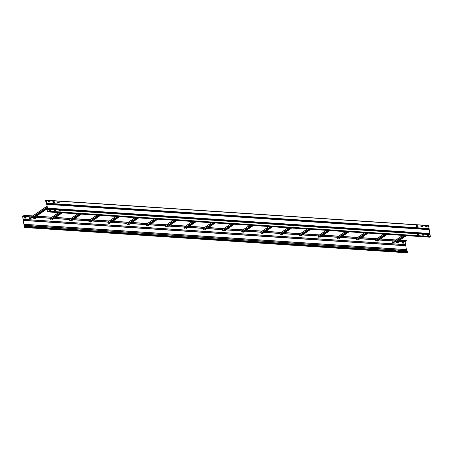<?xml version="1.0" encoding="UTF-8"?>
<svg xmlns="http://www.w3.org/2000/svg" width="453" height="453" viewBox="0 0 453 453"><rect width="100%" height="100%" fill="white"/><g stroke="black" fill="none" stroke-linecap="round" stroke-linejoin="round"><path stroke-width="0.68" d="M24.009 215.469L22.65 216.517L24.36 227.327L25.051 227.129L25.074 226.33L25.028 226.987L24.49 227.344L24.168 225.249A0.532 0.283 -86.2 0 0 24.026 224.36L23.386 220.305A0.532 0.283 -86.2 0 0 23.245 219.416L22.729 216.46L24.009 215.469L32.571 216.036M406.664 251.591L406.551 250.56A0.532 0.283 93.8 0 0 406.409 249.677L405.763 245.617A0.532 0.283 93.8 0 0 405.622 244.728L405.107 241.777L406.369 240.639L399.722 240.198M403.476 251.381L403.413 250.9L404.959 250.996L405.067 251.483M398.697 251.064L398.651 250.577L400.18 250.679L400.288 251.166M393.917 250.747L393.872 250.26L395.401 250.362L395.509 250.849M35.436 227.015L35.391 226.528L36.92 226.63L37.027 227.123M30.657 226.698L30.594 226.217L32.14 226.313L32.248 226.806M25.878 226.381L25.815 225.9L27.361 225.996L27.469 226.489M25.074 226.33L407.457 251.642L407.428 252.446L406.805 252.785M404.982 251.477L404.88 251.047L403.408 250.951M400.203 251.16L400.101 250.73L398.629 250.634M395.424 250.843L395.322 250.418L393.85 250.316M36.942 227.112L36.84 226.687L35.368 226.585M32.163 226.8L32.061 226.37L30.589 226.268M27.384 226.483L27.282 226.053L25.81 225.956M403.657 242.553L403.719 243.153L402.19 243.051L402.06 242.451L403.617 242.519L402.066 242.474M398.878 242.236L398.951 242.831L397.372 242.695L397.292 242.1L398.838 242.202L397.287 242.157M394.093 241.919L394.172 242.514L392.592 242.383L392.513 241.789L394.059 241.885L392.508 241.84M35.617 218.187L35.679 218.788L34.111 218.652L34.032 218.057L35.577 218.153L34.026 218.108M30.832 217.876L30.9 218.471L29.332 218.335L29.252 217.74L30.798 217.836L29.247 217.791M26.053 217.559L26.132 218.153L24.553 218.018L24.473 217.423L26.019 217.519L24.468 217.474M403.663 243.148L403.578 242.61M398.883 242.831L398.799 242.293M394.104 242.514L394.019 241.976M35.623 218.782L35.538 218.244M30.844 218.471L30.759 217.927M26.064 218.153L25.974 217.61M36.274 216.279L51.687 217.298M55.391 217.548L70.81 218.567M74.507 218.81L89.926 219.83M93.629 220.079L109.043 221.098M112.746 221.341L128.165 222.361M131.868 222.61L147.282 223.629M150.985 223.873L166.404 224.892M170.107 225.141L185.52 226.16M189.224 226.404L204.643 227.423M208.34 227.672L223.941 228.703M227.463 228.935L243.063 229.971M246.579 230.203L262.179 231.234M265.701 231.466L281.302 232.502M284.818 232.734L300.418 233.765M303.94 233.997L319.535 235.033M323.057 235.266L338.657 236.296M342.174 236.528L357.774 237.565M361.296 237.797L376.896 238.827M380.412 239.059L396.013 240.096M399.535 240.328L406.392 240.781M23.986 215.328L32.758 215.905M36.461 216.155L51.874 217.174M55.577 217.417L70.991 218.437M74.694 218.686L90.113 219.705M93.816 219.948L109.23 220.968M112.933 221.217L128.352 222.236M132.055 222.48L147.468 223.499M151.172 223.748L166.591 224.767M170.288 225.011L185.707 226.03M189.411 226.279L204.824 227.298M208.527 227.542L223.946 228.561M227.649 228.81L243.063 229.83M246.766 230.073L262.185 231.098M265.888 231.341L281.302 232.361M285.005 232.604L300.424 233.629M304.122 233.873L319.541 234.892M323.244 235.135L338.657 236.16M342.36 236.404L357.779 237.423M361.483 237.666L376.896 238.691M380.599 238.935L396.018 239.954M50.991 210.532L49.462 210.43L49.343 209.796L50.889 209.898L50.991 210.532M47.893 211.24L47.191 211.194L47.265 211.653L47.893 211.223L47.531 209.258A0.532 0.283 -86.2 0 1 47.389 208.374L46.75 204.314A0.532 0.283 -86.2 0 1 46.608 203.425L46.127 200.339L44.841 201.053L46.138 200.192L428.515 225.503L430.35 236.483L429.631 237.168M50.934 210.526L50.81 209.949L49.337 209.852M55.713 210.843L55.589 210.266L54.117 210.169M60.492 211.16L60.374 210.583L58.896 210.486M418.974 234.892L418.849 234.314L417.377 234.218M423.753 235.209L423.634 234.631L422.156 234.529M428.532 235.526L428.413 234.948L426.936 234.847M47.191 211.194L47.305 211.879L47.973 211.172L46.138 200.192M54.241 210.747L54.122 210.113L55.668 210.209L55.798 210.815L54.241 210.747M59.02 211.064L58.907 210.43L60.447 210.526L60.577 211.132L59.02 211.064M417.502 234.796L417.4 234.156L418.929 234.258L419.059 234.864L417.502 234.796M422.281 235.113L422.162 234.478L423.708 234.575L423.838 235.181L422.281 235.113M427.06 235.424L426.947 234.796L428.493 234.892L428.617 235.492L427.06 235.424M49.592 202.049L49.468 201.472L47.995 201.375M54.371 202.366L54.247 201.789L52.775 201.687M59.15 202.684L59.026 202.106L57.554 202.004M417.632 226.415L417.507 225.837L416.035 225.736M422.411 226.732L422.287 226.149L420.814 226.053M427.19 227.044L427.066 226.466L425.594 226.37L427.145 226.415L427.247 227.049L425.718 226.947L425.594 226.347M46.195 200.215L428.515 225.503M48.12 201.953L48.018 201.313L49.547 201.415L49.671 202.021L48.12 201.953M52.899 202.27L52.797 201.63L54.326 201.732L54.456 202.338L52.899 202.27M57.678 202.582L57.576 201.947L59.105 202.049L59.235 202.65L57.678 202.582M416.16 226.313L416.041 225.685L417.587 225.781L417.717 226.381L416.16 226.313M420.939 226.63L420.837 225.996L422.366 226.098L422.496 226.698L420.939 226.63M427.185 226.449L425.599 226.404M422.406 226.132L420.82 226.087M416.868 225.821L416.041 225.77M59.066 202.134L57.559 202.038M53.426 201.761L52.78 201.721M49.587 201.455L48.001 201.404M46.319 201.291L44.864 201.194M405.022 235.56L394.993 242.23L394.535 240.968L402.666 235.401M396.596 241.998L396.618 241.307M396.681 242.247L405.916 235.617M396.301 242.315L406.069 235.628M385.899 234.292L375.877 240.968L375.418 239.699L383.549 234.139M377.474 240.73L377.502 240.045M377.559 240.979L386.794 234.354M377.179 241.053L386.953 234.365M366.783 233.029L356.754 239.699L356.296 238.437L364.427 232.87M358.357 239.467L358.38 238.776M358.442 239.716L367.677 233.085M358.063 239.784L367.83 233.097M347.661 231.76L337.893 238.448L337.457 238.284L337.179 237.168L345.311 231.608M339.24 238.199L339.263 237.514M339.32 238.448L348.555 231.823M338.94 238.521L348.714 231.834M328.544 230.498L318.516 237.168L318.063 235.905L326.188 230.339M320.118 236.936L320.141 236.245M320.203 237.185L329.439 230.554M319.824 237.253L329.597 230.566M309.427 229.229L299.654 235.917L299.223 235.753L298.94 234.637L307.072 229.076M301.002 235.668L301.024 234.982M301.086 235.917L310.322 229.292M300.701 235.99L310.475 229.303M290.305 227.967L280.532 234.654L280.101 234.484L279.824 233.374L287.955 227.808M281.879 234.405L281.902 233.714M281.964 234.654L291.2 228.023M281.585 234.722L291.358 228.035M271.188 226.698L261.415 233.386L260.985 233.221L260.702 232.106L268.833 226.545M262.763 233.136L262.785 232.451M262.848 233.386L272.083 226.76M262.468 233.459L272.236 226.772M252.066 225.435L242.293 232.123L241.862 231.953L241.585 230.843L249.716 225.277M243.64 231.874L243.669 231.183M243.725 232.123L252.961 225.492M243.346 232.191L253.119 225.503M232.95 224.167L223.176 230.854L222.746 230.69L222.468 229.575L230.594 224.014M224.524 230.605L224.546 229.92M224.609 230.854L233.844 224.229M224.229 230.928L234.003 224.241M213.827 222.904L203.805 229.575L203.346 228.312L211.477 222.746M205.407 229.343L205.43 228.652M205.486 229.592L214.722 222.961M205.107 229.66L214.881 222.972M194.711 221.636L184.937 228.323L184.507 228.159L184.229 227.044L192.355 221.483M186.285 228.074L186.308 227.389M186.37 228.323L195.605 221.698M185.99 228.397L195.764 221.704M175.594 220.373L165.566 227.044L165.107 225.781L173.239 220.215M167.168 226.811L167.191 226.121M167.253 227.061L176.489 220.43M166.868 227.129L176.642 220.441M156.472 219.105L146.698 225.792L146.268 225.628L145.991 224.512L154.122 218.952M148.046 225.543L148.074 224.852M148.131 225.792L157.367 219.167M147.752 225.866L157.525 219.173M137.355 217.842L127.327 224.512L126.868 223.25L135 217.683M128.929 224.275L128.952 223.589M129.014 224.529L138.25 217.899M128.635 224.597L138.403 217.91M118.233 216.574L108.46 223.261L108.029 223.097L107.752 221.981L115.883 216.421M109.813 223.012L109.836 222.321M109.892 223.261L119.128 216.636M109.513 223.335L119.286 216.642M99.116 215.311L89.088 221.981L88.635 220.719L96.761 215.152M90.691 221.744L90.713 221.058M90.776 221.998L100.011 215.368M90.396 222.066L100.17 215.379M79.994 214.043L70.226 220.73L69.79 220.566L69.513 219.45L77.644 213.89M71.574 220.481L71.597 219.79M71.653 220.73L80.894 214.105M71.274 220.798L81.047 214.11M60.878 212.78L50.849 219.45L50.396 218.187L58.522 212.621M52.452 219.212L52.474 218.527M52.537 219.467L61.772 212.836M52.157 219.535L61.931 212.848M47.333 207.695L31.987 218.199L31.234 217.1L47.078 206.104M33.335 217.95L33.358 217.259M33.42 218.199L47.412 208.312M33.041 218.267L47.344 208.476M24.145 225.407L406.522 250.719M23.363 220.458L405.741 245.775M406.347 249.58L23.964 224.263M24.026 224.365L406.409 249.677M24.168 225.249L406.551 250.56M406.919 252.791L24.541 227.48M25.051 227.129L407.428 252.446M407.53 252.1L25.147 226.789M22.729 216.46L31.223 217.027M34.836 217.264L50.34 218.289M53.952 218.527L69.462 219.558M73.075 219.796L88.578 220.821M92.191 221.058L107.695 222.089M111.308 222.327L126.817 223.352M130.43 223.595L145.934 224.62M149.547 224.858L165.056 225.883M168.669 226.126L184.173 227.151M187.785 227.389L203.289 228.414M206.902 228.657L222.412 229.682M226.024 229.92L241.528 230.945M245.141 231.189L260.651 232.213M264.263 232.451L279.767 233.476M283.38 233.72L298.889 234.745M302.502 234.982L318.006 236.007M321.619 236.251L337.123 237.276M340.735 237.514L356.245 238.544M359.858 238.782L375.361 239.807M378.974 240.045L394.484 241.075M398.096 241.313L405.107 241.777M405.56 244.631L23.182 219.32M405.152 241.63L398.295 241.177M394.773 240.945L379.172 239.909M375.656 239.677L360.056 238.646M356.534 238.414L340.933 237.378M337.417 237.146L321.817 236.115M318.3 235.883L302.7 234.847M299.178 234.614L283.578 233.584M280.062 233.352L264.461 232.315M260.939 232.083L245.339 231.053M241.823 230.815L226.223 229.784M222.7 229.552L207.106 228.522M203.403 228.272L187.984 227.253M184.28 227.01L168.867 225.99M165.164 225.741L149.745 224.722M146.042 224.478L130.628 223.454M126.925 223.21L111.506 222.191M107.808 221.947L92.389 220.922M88.686 220.679L73.273 219.66M69.569 219.416L54.15 218.391M50.447 218.148L35.034 217.129M31.331 216.885L22.769 216.319M23.245 219.416L405.622 244.728M23.386 220.3L405.763 245.617M429.925 234.422L47.548 209.11M47.673 209.303L430.056 234.614M430.35 236.483L47.973 211.172M47.871 211.511L430.254 236.823M429.738 237.174L47.361 211.862M429.829 233.788L47.446 208.476M429.874 233.476L47.491 208.165M46.891 204.354L429.268 229.671M429.144 229.473L46.761 204.161M46.257 200.362L428.64 225.673M429.093 228.533L46.71 203.216M429.042 228.844L46.665 203.533M394.993 242.23L404.767 235.543M394.495 241.149L402.87 235.418M416.171 226.319L416.93 225.798M404.404 235.52L394.818 242.083M416.771 225.787L416.114 226.234M402.711 235.407L394.614 240.945M406.324 235.645L396.551 242.332M375.877 240.968L385.645 234.275M375.373 239.886L383.753 234.15M385.282 234.252L375.696 240.815M383.595 234.139L375.497 239.682M387.207 234.382L377.434 241.07M356.754 239.699L366.528 233.012M356.256 238.618L364.631 232.887M366.166 232.989L356.579 239.546M364.472 232.876L356.375 238.414M368.085 233.114L358.312 239.801M337.638 238.431L347.411 231.743M337.134 237.355L345.514 231.619M347.049 231.721L337.457 238.284M345.356 231.608L337.259 237.151M348.969 231.851L339.195 238.538M318.516 237.168L328.289 230.481M318.017 236.087L326.392 230.356M327.927 230.458L318.34 237.015M326.234 230.345L318.142 235.883M329.846 230.583L320.078 237.27M299.399 235.9L309.173 229.212M298.901 234.824L307.276 229.088M308.81 229.19L299.223 235.753M307.117 229.076L299.02 234.62M310.73 229.32L300.956 236.007M280.282 234.637L290.05 227.95M279.778 233.555L288.159 227.825M289.688 227.927L280.101 234.484M287.995 227.814L279.903 233.352M291.613 228.052L281.84 234.739M261.16 233.369L270.934 226.681M260.662 232.293L269.037 226.557M270.571 226.659L260.985 233.221M268.878 226.545L260.781 232.089M272.491 226.789L262.717 233.476M242.044 232.106L251.811 225.418M241.54 231.024L249.92 225.294M251.455 225.396L241.862 231.953M249.762 225.283L241.664 230.82M253.374 225.52L243.601 232.208M222.921 230.837L232.695 224.15M222.423 229.762L230.798 224.025M232.332 224.127L222.746 230.69M230.639 224.014L222.542 229.558M234.252 224.252L224.478 230.945M203.805 229.575L213.578 222.887M203.306 228.493L211.681 222.763M213.216 222.865L203.624 229.422M211.523 222.751L203.425 228.289M215.135 222.989L205.362 229.677M184.682 228.306L194.456 221.619M184.184 227.23L192.565 221.494M194.094 221.596L184.507 228.159M192.4 221.483L184.309 227.027M196.013 221.721L186.245 228.414M165.566 227.044L175.339 220.356M165.068 225.962L173.442 220.232M174.977 220.328L165.39 226.891M173.284 220.22L165.186 225.758M176.897 220.458L167.123 227.146M146.449 225.775L156.217 219.088M145.945 224.699L154.326 218.963M155.855 219.065L146.268 225.628M154.167 218.952L146.07 224.495M157.78 219.19L148.006 225.883M127.327 224.512L137.1 217.825M126.829 223.431L135.204 217.7M136.738 217.797L127.151 224.36M135.045 217.689L126.948 223.227M138.658 217.927L128.884 224.614M108.21 223.244L117.984 216.557M107.706 222.163L116.087 216.432M117.621 216.534L108.029 223.097M115.928 216.421L107.831 221.964M119.541 216.659L109.768 223.346M89.088 221.981L98.862 215.294M88.59 220.9L96.965 215.164M98.499 215.266L88.913 221.828M96.806 215.158L88.714 220.696M100.419 215.396L90.651 222.083M69.972 220.713L79.745 214.026M69.473 219.631L77.848 213.901M79.383 214.003L69.79 220.566M77.689 213.89L69.592 219.433M81.302 214.127L71.529 220.815M50.849 219.45L60.623 212.763M50.351 218.369L58.731 212.633M60.26 212.734L50.674 219.297M58.567 212.627L50.476 218.165M62.186 212.865L52.412 219.552M31.733 218.182L47.305 207.525M31.234 217.1L47.101 206.24M52.91 202.27L53.669 201.749M47.265 207.281L31.557 218.035M53.511 201.738L52.854 202.185M47.084 206.132L31.353 216.902M47.299 208.697L33.29 218.284M406.862 252.808L24.485 227.497M47.305 211.879L429.682 237.191M416.726 225.781L416.109 226.206M406.369 235.651L396.63 242.315M387.253 234.382L377.513 241.047M368.13 233.119L358.391 239.784M349.014 231.851L339.274 238.516M329.892 230.588L320.158 237.253M310.775 229.32L301.035 235.985M291.653 228.057L281.919 234.722M272.536 226.789L262.797 233.454M253.42 225.526L243.68 232.191M234.297 224.258L224.558 230.922M215.181 222.995L205.441 229.654M196.058 221.727L186.325 228.391M176.942 220.458L167.202 227.123M157.825 219.195L148.086 225.86M138.703 217.927L128.963 224.592M119.586 216.664L109.847 223.329M100.464 215.396L90.725 222.061M81.347 214.133L71.608 220.798M62.225 212.865L52.491 219.529M53.465 201.732L52.848 202.157M47.299 208.731L33.369 218.267"/></g></svg>
